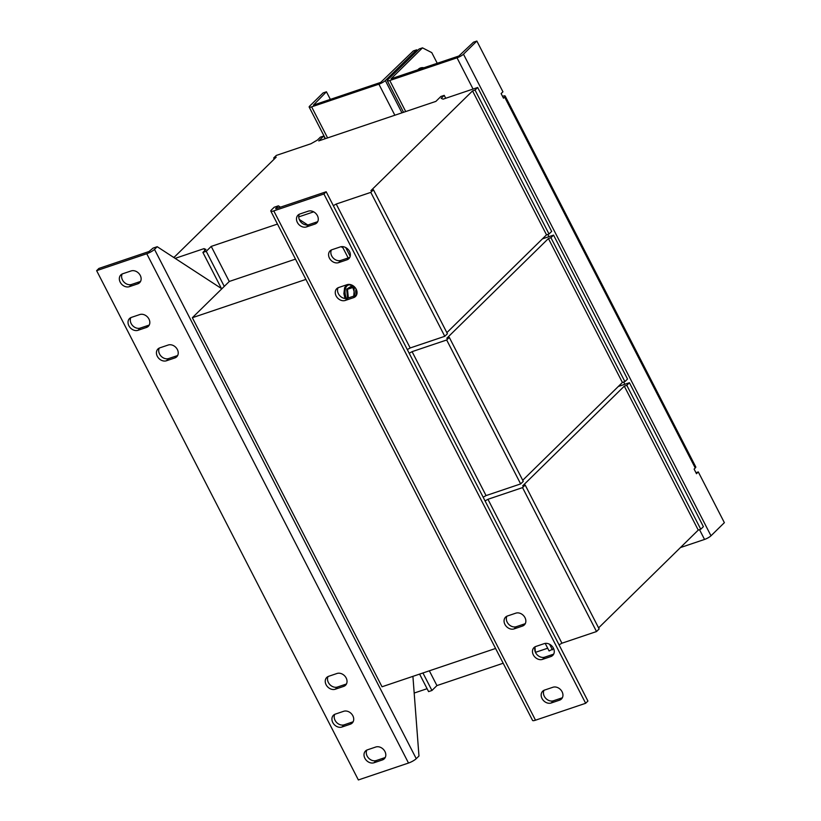 <?xml version="1.0" encoding="UTF-8"?>
<svg xmlns="http://www.w3.org/2000/svg" width="821" height="821" viewBox="0 0 821 821"><rect width="100%" height="100%" fill="white"/><g stroke="black" fill="none" stroke-linecap="round" stroke-linejoin="round"><path stroke-width="1.23" d="M418.987 68.748A18.596 10.375 -108.6 0 1 420.66 68.913M424.005 67.784A18.596 10.375 71.4 0 0 420.568 67.927A18.596 10.375 71.4 0 0 417.745 69.898M140.565 281.398A7.44 5.963 45.5 0 1 140.001 281.624L131.637 284.446A7.44 5.963 45.5 0 1 122.473 279.961A7.44 5.963 45.5 0 1 122.165 273.988M120.205 282.188A7.44 5.963 45.5 0 1 120.841 274.902A7.44 5.963 45.5 0 1 122.74 273.752L131.093 270.94A7.44 5.963 45.5 0 1 139.549 274.265A7.44 5.963 45.5 0 1 139.621 282.701A7.44 5.963 45.5 0 1 137.733 283.85L129.369 286.673A7.44 5.963 45.5 0 1 120.205 282.188M177.664 355.493A7.44 5.963 45.5 0 1 177.1 355.719L168.736 358.541A7.44 5.963 45.5 0 1 159.572 354.056A7.44 5.963 45.5 0 1 159.264 348.073M157.304 356.283A7.44 5.963 45.5 0 1 157.94 348.997A7.44 5.963 45.5 0 1 159.828 347.847L168.192 345.025A7.44 5.963 45.5 0 1 176.648 348.361A7.44 5.963 45.5 0 1 176.72 356.796A7.44 5.963 45.5 0 1 174.832 357.946L166.468 360.768A7.44 5.963 45.5 0 1 157.304 356.283M149.258 325.013A7.44 5.963 45.5 0 1 148.693 325.249L140.329 328.061A7.44 5.963 45.5 0 1 131.165 323.577A7.44 5.963 45.5 0 1 130.857 317.604M128.897 325.804A7.44 5.963 45.5 0 1 129.533 318.527A7.44 5.963 45.5 0 1 131.422 317.378L139.786 314.556A7.44 5.963 45.5 0 1 148.242 317.891A7.44 5.963 45.5 0 1 148.314 326.327A7.44 5.963 45.5 0 1 146.415 327.476L138.061 330.288A7.44 5.963 45.5 0 1 128.897 325.804M385.234 757.475A7.44 5.963 45.5 0 1 384.669 757.711L376.316 760.523A7.44 5.963 45.5 0 1 367.141 756.038A7.44 5.963 45.5 0 1 366.843 750.066M364.873 758.265A7.44 5.963 45.5 0 1 365.519 750.989A7.44 5.963 45.5 0 1 367.408 749.84L375.761 747.018A7.44 5.963 45.5 0 1 384.218 750.353A7.44 5.963 45.5 0 1 384.29 758.789A7.44 5.963 45.5 0 1 382.401 759.938L374.048 762.75A7.44 5.963 45.5 0 1 364.873 758.265M353.153 721.751A7.44 5.963 45.5 0 1 352.578 721.977L344.225 724.799A7.44 5.963 45.5 0 1 335.06 720.315A7.44 5.963 45.5 0 1 334.752 714.342M332.792 722.542A7.44 5.963 45.5 0 1 333.429 715.255A7.44 5.963 45.5 0 1 335.317 714.106L343.671 711.294A7.44 5.963 45.5 0 1 352.137 714.619A7.44 5.963 45.5 0 1 352.209 723.055A7.44 5.963 45.5 0 1 350.31 724.204L341.957 727.026A7.44 5.963 45.5 0 1 332.792 722.542M346.472 683.955A7.44 5.963 45.5 0 1 345.898 684.18L337.544 687.003A7.44 5.963 45.5 0 1 328.379 682.518A7.44 5.963 45.5 0 1 328.072 676.535M326.111 684.735A7.44 5.963 45.5 0 1 326.748 677.458A7.44 5.963 45.5 0 1 328.636 676.309L336.99 673.487A7.44 5.963 45.5 0 1 345.456 676.822A7.44 5.963 45.5 0 1 345.518 685.258A7.44 5.963 45.5 0 1 343.63 686.407L335.276 689.23A7.44 5.963 45.5 0 1 326.111 684.735M525.286 623.621A7.44 5.963 45.5 0 1 524.722 623.857L516.368 626.669A7.44 5.963 45.5 0 1 508.538 624.124A7.44 5.963 45.5 0 1 506.896 616.212M524.988 617.649A7.44 5.963 45.5 0 1 524.342 624.935A7.44 5.963 45.5 0 1 522.454 626.084L514.1 628.896A7.44 5.963 45.5 0 1 505.644 625.571A7.44 5.963 45.5 0 1 505.572 617.135A7.44 5.963 45.5 0 1 507.46 615.986L515.814 613.164A7.44 5.963 45.5 0 1 524.988 617.649M562.385 697.717A7.44 5.963 45.5 0 1 561.821 697.953L553.467 700.765A7.44 5.963 45.5 0 1 545.637 698.209A7.44 5.963 45.5 0 1 543.995 690.307M562.077 691.744A7.44 5.963 45.5 0 1 561.441 699.02A7.44 5.963 45.5 0 1 559.553 700.169L551.199 702.992A7.44 5.963 45.5 0 1 542.732 699.656A7.44 5.963 45.5 0 1 542.671 691.231A7.44 5.963 45.5 0 1 544.559 690.071L552.913 687.259A7.44 5.963 45.5 0 1 562.077 691.744M356.488 295.17A7.44 5.963 45.5 0 1 355.914 295.396L347.56 298.218A7.44 5.963 45.5 0 1 339.73 295.663A7.44 5.963 45.5 0 1 338.088 287.75M356.181 289.187A7.44 5.963 45.5 0 1 355.534 296.473A7.44 5.963 45.5 0 1 353.646 297.623L345.292 300.445A7.44 5.963 45.5 0 1 336.836 297.11A7.44 5.963 45.5 0 1 336.764 288.674A7.44 5.963 45.5 0 1 338.652 287.524L347.006 284.702A7.44 5.963 45.5 0 1 356.181 289.187M349.797 257.363A7.44 5.963 45.5 0 1 349.233 257.589L340.879 260.411A7.44 5.963 45.5 0 1 333.049 257.856A7.44 5.963 45.5 0 1 331.407 249.953M349.5 251.39A7.44 5.963 45.5 0 1 348.853 258.666A7.44 5.963 45.5 0 1 346.965 259.816L338.611 262.638A7.44 5.963 45.5 0 1 330.155 259.303A7.44 5.963 45.5 0 1 330.083 250.867A7.44 5.963 45.5 0 1 331.971 249.717L340.325 246.905A7.44 5.963 45.5 0 1 349.5 251.39M317.717 221.639A7.44 5.963 45.5 0 1 317.142 221.865L308.788 224.687A7.44 5.963 45.5 0 1 300.958 222.132A7.44 5.963 45.5 0 1 299.316 214.219M317.409 215.656A7.44 5.963 45.5 0 1 316.773 222.943A7.44 5.963 45.5 0 1 314.874 224.092L306.52 226.914A7.44 5.963 45.5 0 1 298.064 223.579A7.44 5.963 45.5 0 1 297.992 215.143A7.44 5.963 45.5 0 1 299.881 213.994L308.244 211.171A7.44 5.963 45.5 0 1 317.409 215.656M553.693 654.101A7.44 5.963 45.5 0 1 553.128 654.327L544.775 657.149A7.44 5.963 45.5 0 1 536.944 654.594A7.44 5.963 45.5 0 1 535.302 646.681M553.395 648.118A7.44 5.963 45.5 0 1 552.749 655.404A7.44 5.963 45.5 0 1 550.86 656.554L542.507 659.376A7.44 5.963 45.5 0 1 534.05 656.041A7.44 5.963 45.5 0 1 533.978 647.605A7.44 5.963 45.5 0 1 535.867 646.455L544.22 643.633A7.44 5.963 45.5 0 1 553.395 648.118M347.581 298.321L346.667 289.146L351.347 286.221L353.461 286.016M295.488 259.118L229.326 281.439L192.35 317.717L382.022 686.777L495.586 648.467M192.35 317.717L305.915 279.407M175.14 258.369L204.019 248.63L205.927 249.451L202.89 252.427L206.235 251.298L211.223 246.403L277.467 224.061M298.752 216.877L313.684 211.839M211.223 246.403L229.264 281.5M429.342 670.808L436.926 685.586L503.181 663.235M535.446 652.346L547.679 648.221M333.326 205.661L336.21 204.039L370.805 192.371L373.442 189.784L370.928 190.626L472.547 90.915L475.051 90.074L477.689 87.488L443.094 99.156L441.185 98.346L444.223 95.359L440.877 96.488L435.889 101.383L318.733 140.904L323.731 136.009L325.137 138.749M323.731 136.009L320.385 137.138L317.347 140.124L310.902 143.757L276.308 155.426L273.67 158.012L276.184 157.16L174.565 256.87L173.426 257.26M273.67 158.012L274.224 159.079M204.019 248.63L204.942 250.415M202.89 252.427L221.434 288.52M206.235 251.298L224.266 286.396M345.672 247.521L350.187 256.306M407.298 349.592L410.182 347.971L444.777 336.302L447.414 333.716L373.442 189.784M336.21 204.039L410.182 347.971M370.805 192.371L444.777 336.302M446.86 332.638L546.519 234.847L549.023 234.006L551.661 231.419L477.689 87.488M472.547 90.915L546.519 234.847M475.051 90.074L549.023 234.006M444.223 95.359L445.721 98.274M414.184 693.047L427.094 688.696M419.593 674.092L428.593 691.61L431.938 690.482L436.926 685.586M422.938 672.974L431.938 690.482M545.206 643.407L549.095 650.961L553.641 648.652M549.567 644.249L552.43 649.832M559.039 644.834L561.923 643.212L596.518 631.544L599.145 628.958L525.173 485.026L522.669 485.878L624.288 386.157L698.25 530.089L700.765 529.247L703.392 526.661L629.42 382.73L618.295 386.486M485.067 500.902L487.951 499.281L561.923 643.212M487.951 499.281L522.546 487.612L596.518 631.544M522.546 487.612L525.173 485.026M598.591 627.891L698.25 530.089M624.288 386.157L626.792 385.316L700.765 529.247M626.792 385.316L629.42 382.73M483.169 497.218L486.053 495.586L520.647 483.918L523.275 481.342L449.303 337.41L446.798 338.252L548.418 238.542L622.39 382.473L624.894 381.621L627.521 379.045L553.559 235.114L542.424 238.87M409.197 353.287L412.08 351.655L486.053 495.586M412.08 351.655L446.675 339.986L520.647 483.918M446.675 339.986L449.303 337.41M522.731 480.264L622.39 382.473M548.418 238.542L550.922 237.69L624.894 381.621M550.922 237.69L553.559 235.114M695.962 472.711L698.291 471.921L724.368 522.669L710.986 535.795A5.316 1.149 -27.2 0 1 704.541 539.438L680.455 547.566M387.296 80.715A5.316 1.149 152.8 0 0 389.759 80.509L457.02 57.819A5.316 1.149 152.8 0 0 463.475 54.186L476.857 41.05L473.512 42.179L458.836 56.033L391.083 78.765L422.497 47.854L419.151 48.983L387.851 79.688A5.316 1.149 152.8 0 0 387.296 80.715L403.532 112.303M476.857 41.05L502.934 91.798L501.118 93.573L503.489 98.192L504.628 97.073A5.316 1.149 152.8 0 0 505.172 96.057A5.316 1.149 152.8 0 0 502.709 96.262L502.534 96.324M505.172 96.057L695.787 466.954A5.316 1.149 -27.2 0 1 695.243 467.98L694.104 469.089L696.475 473.707L698.291 471.921M422.497 47.854L431.774 52.626L437.265 63.32M417.725 50.379L416.647 49.824L413.302 50.953L380.708 82.398L313.448 105.088L326.44 91.788L323.105 92.917L309.722 106.053A5.316 1.149 152.8 0 0 309.168 107.069L325.403 138.657M326.44 91.788L330.35 99.382M416.647 49.824L385.336 80.54A5.316 1.149 152.8 0 1 378.892 84.173L311.631 106.863A5.316 1.149 152.8 0 1 309.168 107.069M221.844 288.787L157.221 246.711L153.045 248.116L149.032 251.513L98.9 268.426L96.632 270.653L358.367 779.95L408.509 763.037A6.373 1.375 152.8 0 0 416.247 758.676L418.967 756.008L412.912 676.35M157.221 246.711L154.502 249.379A6.373 1.375 -27.2 0 1 146.764 253.74L96.632 270.653M270.827 211.13A6.373 1.375 -27.2 0 0 273.783 210.894L323.915 193.982L585.66 703.279L535.518 720.191A6.373 1.375 152.8 0 1 532.572 720.428L270.827 211.13A6.373 1.375 -27.2 0 1 271.484 209.909L274.204 207.241L278.391 205.835L280.454 207.179M275.784 208.739L326.183 191.755L587.928 701.052L585.66 703.279M323.915 193.982L326.183 191.755M275.661 208.503L278.391 205.835M299.275 219.433L307.711 224.933M341.136 246.7L343.004 247.911L348.166 257.958M534.984 647.461L535.343 652.1M356.55 295.016A5.316 2.966 -108.6 0 1 356.16 289.146M351.347 286.221L351.922 286.529L347.488 289.3L352.856 287.494L354.118 291.558A7.964 4.444 -108.6 0 1 354.744 287.155M353.718 296.176L354.118 291.558A7.964 4.444 71.4 0 0 355.195 295.642M352.856 287.494L354.323 286.734M346.667 289.146L347.488 289.3L348.35 297.982M524.722 623.857L522.454 626.084M561.821 697.953L559.553 700.169M355.914 295.396L353.646 297.623M349.233 257.589L346.965 259.816M317.142 221.865L314.874 224.092M553.128 654.327L550.86 656.554M352.886 286.211A11.042 6.158 71.4 0 0 345.138 293.343A11.042 6.158 71.4 0 0 346.411 298.464M704.541 539.438L699.523 529.668M624.812 384.29L623.652 382.042M548.941 236.664L547.792 234.416M473.07 89.048L457.02 57.819M389.759 80.509L405.718 111.564M695.243 467.98L504.628 97.073M710.986 535.795L463.475 54.186M401.941 112.836L385.336 80.54M394.85 115.227L378.892 84.173M311.631 106.863L327.589 137.918M408.509 763.037L146.764 253.74M416.247 758.676L154.502 249.379M273.783 210.894L535.518 720.191M544.775 657.149L542.507 659.376M308.788 224.687L306.52 226.914M340.879 260.411L338.611 262.638M347.56 298.218L345.292 300.445M553.467 700.765L551.199 702.992M516.368 626.669L514.1 628.896M337.544 687.003L335.276 689.23M343.63 686.407L345.898 684.18M350.31 724.204L352.578 721.977M344.225 724.799L341.957 727.026M382.401 759.938L384.669 757.711M376.316 760.523L374.048 762.75M146.415 327.476L148.693 325.249M140.329 328.061L138.061 330.288M174.832 357.946L177.1 355.719M168.736 358.541L166.468 360.768M137.733 283.85L140.001 281.624M131.637 284.446L129.369 286.673M345.015 298.475L343.886 293.682L344.594 287.771L345.733 285.965L348.997 284.528L352.979 286.18"/></g></svg>
